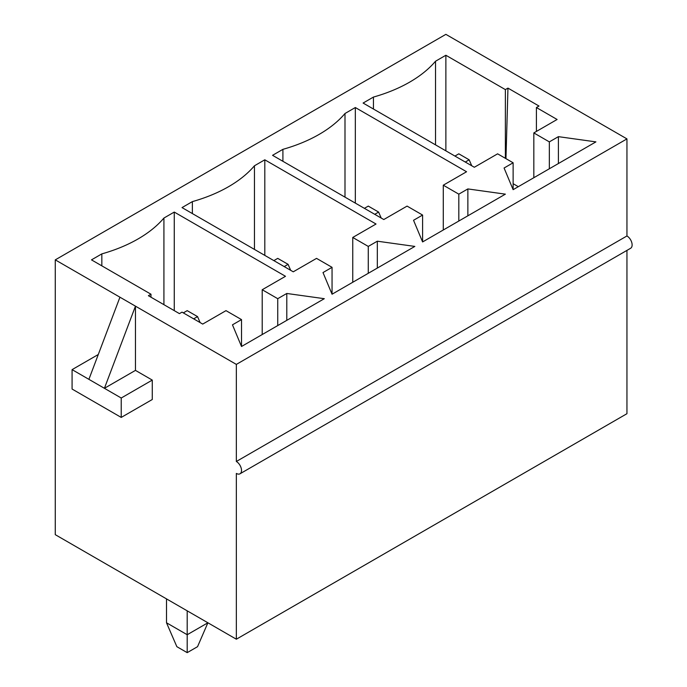 <?xml version="1.0" encoding="UTF-8"?>
<svg xmlns="http://www.w3.org/2000/svg" width="687" height="687" viewBox="0 0 687 687"><rect width="100%" height="100%" fill="white"/><g stroke="black" fill="none" stroke-linecap="round" stroke-linejoin="round"><path stroke-width="1.03" d="M187.199 610.829L187.199 634.728L207.895 622.783L197.547 646.673L187.199 652.65L176.851 646.673L166.503 622.783L166.503 598.884M193.665 318.854L197.547 316.613L187.199 310.644L183.317 312.886M200.132 322.589L197.547 316.613M166.503 622.783L187.199 634.728L187.199 652.65M284.203 266.582L288.085 264.34L277.737 258.372L273.855 260.613M290.67 270.317L288.085 264.34M374.741 214.31L378.614 212.077L368.275 206.1L364.393 208.341M381.208 218.045L378.614 212.077M465.279 162.038L469.152 159.805L458.813 153.828L454.931 156.069M471.746 165.773L469.152 159.805M467.864 188.925L505.374 194.155L422.591 241.944L413.54 220.287L422.591 215.057L407.073 206.1L383.793 219.539L272.559 155.322L282.907 149.345A135.356 78.146 0 0 0 344.994 113.501L355.334 107.533L466.567 171.75L443.287 185.189L458.813 194.155L467.864 188.925L467.864 215.804M101.831 265.835L101.831 253.889L91.483 259.866L150.985 294.216L148.392 295.711L179.436 313.624L182.021 312.138L202.717 324.084L225.997 310.644L241.515 319.601L232.464 324.831L241.515 346.488L241.515 319.601M101.831 253.889A135.356 78.146 0 0 0 163.918 218.045L174.266 212.068L285.491 276.294L262.211 289.734L277.737 298.69L286.788 293.469L324.298 298.69L241.515 346.488M377.326 241.197L414.836 246.418L332.053 294.216L323.002 272.559L332.053 267.329L316.535 258.372L293.255 271.812L182.021 207.594L192.369 201.617A135.356 78.146 0 0 0 254.456 165.773L264.804 159.805L376.029 224.022L352.749 237.462L368.275 246.418L377.326 241.197L377.326 268.076M445.872 55.261L505.374 89.611L507.959 88.116L539.003 106.038L536.41 107.533L557.105 119.478L533.825 132.917L549.342 141.883L558.402 136.653L595.912 141.883L513.129 189.672L504.078 168.014L513.129 162.785L497.611 153.828L474.331 167.267L363.097 103.05L373.445 97.073A135.356 78.146 0 0 0 435.524 61.229L445.872 55.261L445.872 150.839M88.898 379.344L119.942 297.196L135.459 306.162L135.459 370.379L104.415 388.301L72.083 369.632L72.083 389.048L121.23 417.421L121.23 398.013L104.415 388.301L135.459 306.162L236.345 364.402L626.948 138.894L445.872 34.35L55.269 259.866L55.269 534.666L236.345 639.211L626.948 413.694L626.948 250.394M119.942 297.196L55.269 259.866M458.813 221.034L458.813 194.155M443.287 229.99L443.287 185.189M355.334 203.112L355.334 107.533M344.994 197.135L344.994 113.501M282.907 161.29L282.907 149.345M422.591 241.944L422.591 215.057M368.275 273.306L368.275 246.418M352.749 282.263L352.749 237.462M264.804 255.384L264.804 159.805M254.456 249.407L254.456 165.773M192.369 213.563L192.369 201.617M332.053 294.216L332.053 267.329M277.737 325.578L277.737 298.69M286.788 320.348L286.788 293.469M262.211 334.535L262.211 289.734M174.266 310.644L174.266 212.068M163.918 304.667L163.918 218.045M150.985 294.216L150.985 297.196M240.003 473.79L630.606 248.282A7.317 4.225 -120 0 0 631.731 242.417A7.317 4.225 -120 0 0 626.948 235.967L236.345 461.484A7.317 4.225 60 0 1 241.128 467.933A7.317 4.225 60 0 1 240.003 473.79A7.317 4.225 60 0 1 236.345 473.429L236.345 639.211M236.345 364.402L236.345 461.484M626.948 138.894L626.948 235.967M135.459 370.379L152.274 380.091L152.274 399.508L121.23 417.421M72.083 369.632L98.284 354.509M121.23 398.013L152.274 380.091M558.402 163.532L558.402 136.653M513.129 189.672L513.129 162.785M373.445 109.027L373.445 97.073M435.524 144.863L435.524 61.229M505.374 158.311L505.374 89.611M536.41 131.423L536.41 107.533M513.129 183.695L518.307 186.684M533.825 177.727L533.825 132.917M549.342 168.762L549.342 141.883M507.959 88.116L505.958 158.645"/></g></svg>
